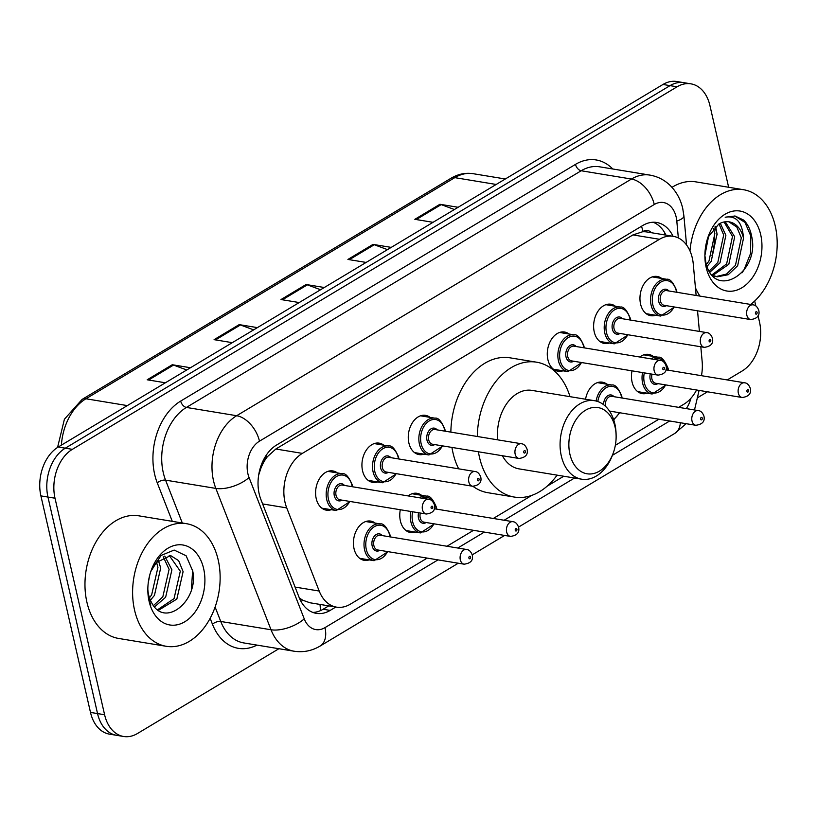 <?xml version="1.0" encoding="UTF-8"?>
<svg xmlns="http://www.w3.org/2000/svg" width="818" height="818" viewBox="0 0 818 818"><rect width="100%" height="100%" fill="white"/><g stroke="black" fill="none" stroke-linecap="round" stroke-linejoin="round"><path stroke-width="1.23" d="M415.483 532.099A19.888 13.814 -80.6 0 1 410.534 532.538A19.888 13.814 -80.6 0 1 400.391 520.943A19.888 13.814 -80.6 0 1 400.309 509.747M369.143 559.88A19.888 13.814 -80.6 0 1 364.204 560.32A19.888 13.814 -80.6 0 1 354.051 548.725A19.888 13.814 -80.6 0 1 357.2 529.021A19.888 13.814 -80.6 0 1 370.666 521.086A19.888 13.814 -80.6 0 1 375.206 523.091M647.171 393.192A19.888 13.814 -80.6 0 1 642.232 393.642A19.888 13.814 -80.6 0 1 632.079 382.047A19.888 13.814 -80.6 0 1 631.997 370.84M377.64 481.935A19.888 13.814 -80.6 0 1 372.701 482.375A19.888 13.814 -80.6 0 1 362.548 470.779A19.888 13.814 -80.6 0 1 365.697 451.076A19.888 13.814 -80.6 0 1 379.163 443.141A19.888 13.814 -80.6 0 1 383.703 445.145M331.3 509.716A19.888 13.814 -80.6 0 1 326.362 510.156A19.888 13.814 -80.6 0 1 316.208 498.561A19.888 13.814 -80.6 0 1 319.368 478.857A19.888 13.814 -80.6 0 1 332.824 470.923A19.888 13.814 -80.6 0 1 337.364 472.927M562.999 370.81A19.888 13.814 -80.6 0 1 558.05 371.26A19.888 13.814 -80.6 0 1 547.896 359.664A19.888 13.814 -80.6 0 1 551.056 339.951A19.888 13.814 -80.6 0 1 564.512 332.016A19.888 13.814 -80.6 0 1 569.052 334.03M423.98 454.154A19.888 13.814 -80.6 0 1 419.041 454.593A19.888 13.814 -80.6 0 1 408.888 442.998A19.888 13.814 -80.6 0 1 412.037 423.295A19.888 13.814 -80.6 0 1 425.503 415.36A19.888 13.814 -80.6 0 1 430.043 417.364M609.328 343.028A19.888 13.814 -80.6 0 1 604.39 343.478A19.888 13.814 -80.6 0 1 594.236 331.883A19.888 13.814 -80.6 0 1 597.396 312.169A19.888 13.814 -80.6 0 1 610.852 304.235A19.888 13.814 -80.6 0 1 615.392 306.249M655.668 315.247A19.888 13.814 -80.6 0 1 650.729 315.697A19.888 13.814 -80.6 0 1 640.576 304.102A19.888 13.814 -80.6 0 1 643.725 284.398A19.888 13.814 -80.6 0 1 657.191 276.464A19.888 13.814 -80.6 0 1 661.731 278.468M696.138 295.472L693.286 264.173A37.28 25.9 99.4 0 0 692.325 258.069A37.28 25.9 99.4 0 0 673.296 236.33A37.28 25.9 99.4 0 0 659.482 239.285L302.353 453.387A37.28 25.9 99.4 0 0 286.74 507.906L319.204 591.046A37.28 25.9 99.4 0 0 336.505 607.14A37.28 25.9 99.4 0 0 350.319 604.185L427.19 558.101M260.84 468.448A37.28 25.9 -80.6 0 1 267.404 456.679L266.965 456.945A12.423 8.63 99.4 0 0 260.84 468.448L258.662 475.115M651.455 232.731A12.423 8.63 99.4 0 0 642.989 231.514L642.549 231.78A37.28 25.9 -80.6 0 1 646.833 231.964L673.296 236.33M299.357 598.009L302.834 600.259L309.92 602.764L336.505 607.14M642.549 231.78L632.958 234.909L275.84 449.01L267.404 456.679M701.455 375.687A37.28 25.9 99.4 0 0 702.151 361.464L700.811 346.76M699.41 331.423L697.539 310.809M678.654 407.344L683.848 404.235A37.28 25.9 99.4 0 0 696.578 390.002M446.965 546.25L473.53 530.32M493.305 518.469L531.812 495.381M547.13 486.199L563.745 476.24M615.351 445.299L658.879 419.205M585.545 399.225A19.888 13.814 -80.6 0 1 602.355 382.18A19.888 13.814 -80.6 0 1 606.895 384.194M408.131 495.912A19.888 13.814 -80.6 0 1 416.996 493.305A19.888 13.814 -80.6 0 1 421.546 495.309M639.819 357.016A19.888 13.814 -80.6 0 1 648.694 354.399A19.888 13.814 -80.6 0 1 653.234 356.413M673.01 236.279A37.28 25.9 99.4 0 0 656.69 222.476A37.28 25.9 99.4 0 0 642.876 225.431L276.535 445.053A37.28 25.9 99.4 0 0 260.922 499.573L299.061 597.273A37.28 25.9 99.4 0 0 316.361 613.367A37.28 25.9 99.4 0 0 330.175 610.412L335.82 607.028M653.101 222.24A37.28 25.9 -80.6 0 1 665.954 235.124M758.061 315.717L759.523 322.108A37.28 25.9 -80.6 0 1 742.182 370.983L727.243 379.941M278.907 648.715L137.444 733.531A37.28 25.9 -80.6 0 1 123.641 736.486A37.28 25.9 -80.6 0 1 104.602 714.738L55.01 498.213A37.28 25.9 -80.6 0 1 72.352 449.338L677.089 86.8A37.28 25.9 -80.6 0 1 690.903 83.845A37.28 25.9 -80.6 0 1 709.932 105.583L728.644 187.271M754.697 301.024L755.822 305.952M707.468 391.791L698.255 397.313M123.641 736.486L109.52 734.155A37.28 25.9 -80.6 0 1 90.491 712.417L40.9 495.892A37.28 25.9 -80.6 0 1 58.242 447.017L662.979 84.469L670.034 85.634A37.28 25.9 -80.6 0 1 683.848 82.679A37.28 25.9 -80.6 0 0 670.034 85.634L65.297 448.182L670.034 85.634L677.089 86.8M40.9 495.892L47.955 497.058A37.28 25.9 -80.6 0 1 65.297 448.182A37.28 25.9 -80.6 0 0 47.955 497.058L97.547 713.572L47.955 497.058L55.01 498.213M116.575 735.321A37.28 25.9 -80.6 0 1 97.547 713.572A37.28 25.9 -80.6 0 0 116.575 735.321M328.764 605.872L323.12 609.246A37.28 25.9 -80.6 0 1 312.895 612.437M186.739 369.981L173.528 365.073A9.939 6.166 -120.9 0 0 172.271 364.736L147.179 379.787L165.389 382.783M190.482 367.742L172.271 364.736M253.662 329.869L240.441 324.961A9.939 6.166 -120.9 0 0 239.183 324.623L214.091 339.664L232.302 342.67M257.394 327.619L239.183 324.623M454.399 209.52L441.188 204.612A9.939 6.166 -120.9 0 0 439.931 204.275L414.838 219.316L433.049 222.322M458.141 207.281L439.931 204.275M387.487 249.633L374.276 244.735A9.939 6.166 -120.9 0 0 373.018 244.388L347.926 259.439L366.137 262.435M391.229 247.394L373.018 244.388M320.574 289.746L307.353 284.848A9.939 6.166 -120.9 0 0 306.096 284.511L281.003 299.552L299.214 302.548M324.306 287.507L306.096 284.511M662.979 84.469A37.28 25.9 -80.6 0 1 676.783 81.514L690.903 83.845M689.973 250.932A62.137 43.16 -80.6 0 1 743.531 189.715A62.137 43.16 -80.6 0 1 775.249 225.952A62.137 43.16 -80.6 0 1 750.679 304.449M671.987 187.353A62.137 43.16 -80.6 0 1 695.893 181.872L743.531 189.715M760.699 234.674A40.522 28.149 -80.6 0 1 741.854 287.793A40.522 28.149 -80.6 0 1 706.159 267.374A40.522 28.149 -80.6 0 1 704.901 256.995A40.522 28.149 -80.6 0 1 708.316 236.228A40.522 28.149 -80.6 0 1 736.22 210.799A40.522 28.149 -80.6 0 1 760.699 234.674M704.881 255.431L705.77 261.934C713.613 301.106 760.219 273.018 751.691 236.545C750.413 229.551 747.754 224.071 743.726 220.114L735.045 216.003L725.188 217.23C736.231 215.267 742.345 222.271 743.511 238.242L737.652 265.738L728.245 274.705L717.274 276.832L712.335 275.216M713.143 276.055L714.881 276.443M715.995 276.586L726.527 274.071L735.443 265.38L741.312 237.874L736.793 227.015L728.787 221.801M711.997 274.838L726.619 263.928L732.488 236.422L724.063 221.975M712.785 275.441L728.828 264.286L734.697 236.78L725.269 221.78M709.237 270.952L717.805 262.476L723.674 234.971L719.012 223.938M709.963 272.128L720.004 262.834L725.873 235.328L720.31 223.253M706.415 264.398L708.981 261.024L714.85 233.519L713.47 228.427M707.089 266.382L711.19 261.382L717.059 233.876L714.912 226.954M705.77 245.758L705.975 244.654M704.891 255.441L708.664 235.788M708.01 237.23L718.766 224.081A28.088 19.52 -80.6 0 1 729.175 221.852A28.088 19.52 -80.6 0 1 743.511 238.242M699.952 296.096A62.137 43.16 -80.6 0 1 695.443 287.824M717.212 234.858L715.627 226.31M741.936 272.864L743.879 270.124L750.546 253.539L750.801 235.983L744.963 222.404L734.758 215.962M569.911 454.215A33.548 23.303 -80.6 0 1 585.524 410.227A33.548 23.303 -80.6 0 1 615.085 427.129A33.548 23.303 -80.6 0 1 616.118 435.728A33.548 23.303 -80.6 0 1 613.285 452.927A33.548 23.303 -80.6 0 1 590.187 473.99A33.548 23.303 -80.6 0 1 569.911 454.215M613.285 452.927L612.733 454.471A39.765 27.628 -80.6 0 1 581.618 479.184A39.765 27.628 -80.6 0 1 561.322 455.994A39.765 27.628 -80.6 0 1 567.631 416.577A39.765 27.628 -80.6 0 1 594.553 400.708A39.765 27.628 -80.6 0 1 614.85 423.898A39.765 27.628 -80.6 0 1 616.087 434.092L616.118 435.728M594.553 400.708L531.925 390.39A39.765 27.628 99.4 0 0 497.733 439.849M557.099 475.146A68.344 47.475 -80.6 0 1 514.348 497.068A68.344 47.475 -80.6 0 1 479.46 457.211A68.344 47.475 -80.6 0 1 478.407 451.781M477.323 436.485A68.344 47.475 -80.6 0 1 536.567 362.19A68.344 47.475 -80.6 0 1 570.023 396.669M458.673 468.826A68.344 47.475 -80.6 0 1 452.998 452.855A68.344 47.475 -80.6 0 1 451.945 447.426M450.861 432.129A68.344 47.475 -80.6 0 1 510.105 357.834L536.567 362.19M502.395 455.728A39.765 27.628 99.4 0 0 519.001 468.867L581.618 479.184M514.348 497.068L487.896 492.712A68.344 47.475 -80.6 0 1 472.906 486.281M134.551 610.064A62.137 43.16 -80.6 0 1 144.408 548.479A62.137 43.16 -80.6 0 1 186.463 523.684A62.137 43.16 -80.6 0 1 218.191 559.921A62.137 43.16 -80.6 0 1 208.334 621.506A62.137 43.16 -80.6 0 1 166.269 646.302A62.137 43.16 -80.6 0 1 134.551 610.064M166.269 646.302L118.641 638.449A62.137 43.16 -80.6 0 1 86.912 602.212A62.137 43.16 -80.6 0 1 96.769 540.626A62.137 43.16 -80.6 0 1 138.835 515.831L186.463 523.684M157.649 609.727L174.04 598.623L180.308 571.189L169.203 555.432M158.467 610.3L176.841 599.083L183.109 571.649L178.641 560.647L170.614 555.565L156.391 562.528A28.088 19.52 -80.6 0 0 150.676 571.884M153.498 605.565L162.833 596.782L169.101 569.338L163.232 556.751M154.571 606.874L165.635 597.242L171.903 569.798L164.776 556.107M149.459 597.794L151.637 594.931L157.905 567.498L156.555 562.303M150.4 600.228L154.438 595.392L160.696 567.958L158.324 560.32M148.242 582.917L149.806 574.819M151.35 569.993L161.156 555.412L174.162 550.064L186.115 555.77L192.69 570.903C199.214 600.228 164.582 629.349 151.412 602.263A28.088 19.52 -80.6 0 1 148.641 594.87A28.088 19.52 -80.6 0 1 147.833 589.154M203.641 568.643A40.522 28.149 -80.6 0 1 184.786 621.762A40.522 28.149 -80.6 0 1 149.101 601.342A40.522 28.149 -80.6 0 1 147.843 590.954A40.522 28.149 -80.6 0 1 151.258 570.187A40.522 28.149 -80.6 0 1 179.162 544.757A40.522 28.149 -80.6 0 1 203.641 568.643M147.833 590.402L148.958 599.318L150.778 605.177L148.917 598.776L147.853 590.698M150.788 571.537L156.391 562.528M191.371 589.594L192.649 570.627M642.989 231.514A37.28 23.108 -120.9 0 0 641.486 226.269M320.288 610.709A37.28 23.108 -120.9 0 0 319.981 604.42M663.746 234.756A37.28 9.397 -5.2 0 0 664.84 232.966M301.004 601.435A37.28 17.413 -21.3 0 0 302.834 600.259M266.965 456.945A37.28 23.108 -120.9 0 0 266.443 454.89M632.958 234.909L659.482 239.285M295.073 587.079L319.204 591.046M262.619 503.929L286.74 507.906M275.84 449.01L302.353 453.387M678.337 237.936L676.803 221.085A24.857 17.27 99.4 0 0 676.159 217.026A24.857 17.27 99.4 0 0 654.267 204.5L259.47 441.178A24.857 17.27 99.4 0 0 247.905 473.765A24.857 17.27 99.4 0 0 249.061 477.528L304.245 618.868A24.857 17.27 99.4 0 0 324.981 627.631L437.998 559.88M304.245 618.868A24.857 11.616 -21.3 0 1 271.024 629.758L220.748 621.475A49.704 34.53 99.4 0 0 243.825 642.938L294.102 651.22A49.704 34.53 -80.6 0 1 271.024 629.758L215.84 488.407A49.704 34.53 -80.6 0 1 213.539 480.882A49.704 34.53 -80.6 0 1 236.668 415.718L631.455 179.04A49.704 34.53 -80.6 0 1 649.87 175.093L599.594 166.811A49.704 34.53 99.4 0 0 581.179 170.757L186.392 407.436A49.704 34.53 99.4 0 0 163.263 472.599A49.704 34.53 99.4 0 0 165.563 480.135L182.302 522.988M172.291 521.342L157.261 482.855A55.921 38.845 -80.6 0 1 180.686 401.076L575.483 164.387A6.217 3.855 -120.9 0 0 581.179 170.757L631.455 179.04A24.857 15.409 59.1 0 1 654.267 204.5M157.261 482.855A6.217 2.904 158.7 0 1 165.563 480.135L215.84 488.407A24.857 11.616 -21.3 0 0 249.061 477.528M575.483 164.387A55.921 38.845 -80.6 0 1 612.743 168.978M256.975 645.105A55.921 38.845 -80.6 0 1 212.445 624.195L210.144 618.306M72.352 449.338L58.242 447.017M104.602 714.738L90.491 712.417M259.47 441.178A24.857 15.409 59.1 0 0 236.668 415.718L186.392 407.436A6.217 3.855 -120.9 0 1 180.686 401.076M215.103 607.028L220.748 621.475A6.217 2.904 158.7 0 0 212.445 624.195M457.773 548.029L484.328 532.099M504.113 520.248L574.543 478.019M612.416 455.319L669.686 420.984M686.282 408.601A24.857 17.27 99.4 0 0 690.893 398.305M324.981 627.631A24.857 15.409 59.1 0 1 320.124 646.046L458.274 563.224M680.351 422.742A24.857 15.409 59.1 0 1 674.799 433.407L686.128 423.693M676.803 221.085A24.857 6.258 -5.2 0 0 683.909 215.932L686.558 244.991M323.12 609.246L330.175 610.412M57.567 447.436L64.418 419.215L82.117 399.399A12.423 7.699 59.1 0 1 85.921 398.775A49.704 34.53 99.4 0 0 61.391 445.125M496.199 184.459L454.788 177.639A12.423 7.699 -120.9 0 0 450.984 178.263C458.121 174.029 465.534 172.516 473.193 173.702A49.704 34.53 99.4 0 0 454.788 177.639L85.921 398.775L127.332 405.595M282.435 299.787L307.353 284.848M349.347 259.674L374.276 244.735M416.27 219.551L441.188 204.612M215.523 339.899L240.441 324.961M148.61 380.022L173.528 365.073M714.492 231.791A49.704 34.53 -80.6 0 1 711.987 255.482M674.513 307.016L660.627 316.065A18.64 12.945 -80.6 0 1 651.118 305.196A18.64 12.945 -80.6 0 1 654.073 286.719A18.64 12.945 -80.6 0 1 666.69 279.286L652.243 276.903M676.527 292.241A17.403 12.086 99.4 0 0 676.251 290.799A17.403 12.086 99.4 0 0 660.924 282.036A17.403 12.086 99.4 0 0 652.836 304.838A17.403 12.086 99.4 0 0 662.253 315.063A17.403 12.086 99.4 0 0 674.104 306.954M666.404 305.687A8.701 6.043 -80.6 0 1 658.684 301.331A8.701 6.043 -80.6 0 1 661.353 291.034A8.701 6.043 -80.6 0 1 668.827 290.973M666.639 290.605A7.454 5.184 99.4 0 0 661.588 293.58A7.454 5.184 99.4 0 0 660.402 300.973A7.454 5.184 99.4 0 0 664.216 305.319L750.648 319.562A7.454 5.184 -80.6 0 1 746.844 315.216A7.454 5.184 -80.6 0 1 748.03 307.824A7.454 5.184 -80.6 0 1 753.071 304.848L666.639 290.605M755.433 313.437A1.247 0.859 99.4 0 0 757.11 312.425A1.247 0.859 99.4 0 0 755.433 313.437M628.173 334.797L614.287 343.846A18.64 12.945 -80.6 0 1 604.778 332.977A18.64 12.945 -80.6 0 1 607.733 314.501A18.64 12.945 -80.6 0 1 620.351 307.067L605.903 304.685M630.187 320.022A17.403 12.086 99.4 0 0 629.911 318.58A17.403 12.086 99.4 0 0 614.584 309.817A17.403 12.086 99.4 0 0 606.496 332.619A17.403 12.086 99.4 0 0 615.913 342.834A17.403 12.086 99.4 0 0 627.764 334.736M620.064 333.468A8.701 6.043 -80.6 0 1 612.345 329.112A8.701 6.043 -80.6 0 1 615.013 318.815A8.701 6.043 -80.6 0 1 622.488 318.754M620.3 318.386A7.454 5.184 99.4 0 0 615.248 321.362A7.454 5.184 99.4 0 0 614.062 328.754A7.454 5.184 99.4 0 0 617.876 333.1L704.318 347.343A7.454 5.184 -80.6 0 1 700.505 342.998A7.454 5.184 -80.6 0 1 701.691 335.605A7.454 5.184 -80.6 0 1 706.742 332.629L620.3 318.386M709.104 341.208A1.247 0.859 99.4 0 0 710.77 340.206A1.247 0.859 99.4 0 0 709.104 341.208M581.833 362.579L567.958 371.628A18.64 12.945 -80.6 0 1 558.438 360.758A18.64 12.945 -80.6 0 1 561.393 342.282A18.64 12.945 -80.6 0 1 574.011 334.838L559.573 332.466M583.847 347.803A17.403 12.086 99.4 0 0 583.571 346.362A17.403 12.086 99.4 0 0 568.254 337.589A17.403 12.086 99.4 0 0 560.156 360.401A17.403 12.086 99.4 0 0 569.573 370.615A17.403 12.086 99.4 0 0 581.424 362.517M573.725 361.239A8.701 6.043 -80.6 0 1 566.015 356.893A8.701 6.043 -80.6 0 1 568.674 346.597A8.701 6.043 -80.6 0 1 576.148 346.525M573.96 346.167A7.454 5.184 99.4 0 0 568.909 349.143A7.454 5.184 99.4 0 0 567.733 356.536A7.454 5.184 99.4 0 0 571.537 360.881L657.979 375.125A7.454 5.184 -80.6 0 1 654.165 370.769A7.454 5.184 -80.6 0 1 655.351 363.386A7.454 5.184 -80.6 0 1 660.402 360.411L573.96 346.167M662.764 368.99A1.247 0.859 99.4 0 0 664.431 367.988A1.247 0.859 99.4 0 0 662.764 368.99M442.824 445.922L428.939 454.972A18.64 12.945 -80.6 0 1 419.419 444.102A18.64 12.945 -80.6 0 1 422.385 425.626A18.64 12.945 -80.6 0 1 435.002 418.182L420.554 415.8M444.839 431.137A17.403 12.086 99.4 0 0 444.563 429.706A17.403 12.086 99.4 0 0 429.235 420.933A17.403 12.086 99.4 0 0 421.147 443.745A17.403 12.086 99.4 0 0 430.565 453.959A17.403 12.086 99.4 0 0 442.415 445.851M434.716 444.583A8.701 6.043 -80.6 0 1 426.996 440.227A8.701 6.043 -80.6 0 1 429.654 429.931A8.701 6.043 -80.6 0 1 437.139 429.869M434.951 429.511A7.454 5.184 99.4 0 0 429.9 432.487A7.454 5.184 99.4 0 0 428.714 439.879A7.454 5.184 99.4 0 0 432.517 444.225L518.96 458.458A7.454 5.184 -80.6 0 1 515.156 454.113A7.454 5.184 -80.6 0 1 516.342 446.72A7.454 5.184 -80.6 0 1 521.383 443.745L434.951 429.511M523.745 452.334A1.247 0.859 99.4 0 0 525.422 451.331A1.247 0.859 99.4 0 0 523.745 452.334M396.485 473.704L382.599 482.753A18.64 12.945 -80.6 0 1 373.09 471.874A18.64 12.945 -80.6 0 1 376.045 453.397A18.64 12.945 -80.6 0 1 388.662 445.963L374.215 443.581M398.499 458.918A17.403 12.086 99.4 0 0 398.223 457.477A17.403 12.086 99.4 0 0 382.896 448.714A17.403 12.086 99.4 0 0 374.808 471.526A17.403 12.086 99.4 0 0 384.225 481.741A17.403 12.086 99.4 0 0 396.076 473.632M388.376 472.364A8.701 6.043 -80.6 0 1 380.656 468.008A8.701 6.043 -80.6 0 1 383.325 457.712A8.701 6.043 -80.6 0 1 390.799 457.651M388.611 457.293A7.454 5.184 99.4 0 0 383.56 460.268A7.454 5.184 99.4 0 0 382.374 467.651A7.454 5.184 99.4 0 0 386.188 472.006L472.62 486.24A7.454 5.184 -80.6 0 1 468.816 481.894A7.454 5.184 -80.6 0 1 470.002 474.501A7.454 5.184 -80.6 0 1 475.043 471.526L388.611 457.293M477.405 480.115A1.247 0.859 99.4 0 0 479.082 479.113A1.247 0.859 99.4 0 0 477.405 480.115M350.145 501.475L336.27 510.524A18.64 12.945 -80.6 0 1 326.75 499.655A18.64 12.945 -80.6 0 1 329.705 481.178A18.64 12.945 -80.6 0 1 342.323 473.745L327.875 471.362M352.159 486.7A17.403 12.086 99.4 0 0 351.883 485.258A17.403 12.086 99.4 0 0 336.556 476.495A17.403 12.086 99.4 0 0 328.468 499.297A17.403 12.086 99.4 0 0 337.885 509.522A17.403 12.086 99.4 0 0 349.736 501.414M342.036 500.146A8.701 6.043 -80.6 0 1 334.317 495.79A8.701 6.043 -80.6 0 1 336.985 485.493A8.701 6.043 -80.6 0 1 344.46 485.432M342.272 485.074A7.454 5.184 99.4 0 0 337.221 488.049A7.454 5.184 99.4 0 0 336.045 495.432A7.454 5.184 99.4 0 0 339.848 499.788L426.29 514.021A7.454 5.184 -80.6 0 1 422.477 509.675A7.454 5.184 -80.6 0 1 423.663 502.283A7.454 5.184 -80.6 0 1 428.714 499.307L342.272 485.074M431.076 507.896A1.247 0.859 99.4 0 0 432.742 506.894A1.247 0.859 99.4 0 0 431.076 507.896M637.682 391.638L652.13 394.01A18.64 12.945 -80.6 0 1 642.611 383.141A18.64 12.945 -80.6 0 1 642.559 372.579M651.026 358.867A18.64 12.945 -80.6 0 1 658.193 357.231C661.384 356.515 664.676 360.217 668.081 368.325L668.439 370.247M668.03 370.186A17.403 12.086 99.4 0 0 667.754 368.744A17.403 12.086 99.4 0 0 653.725 359.306M644.287 372.865A17.403 12.086 99.4 0 0 644.328 382.783A17.403 12.086 99.4 0 0 653.756 392.998A17.403 12.086 99.4 0 0 665.607 384.9M657.907 383.632A8.701 6.043 -80.6 0 1 650.187 379.276A8.701 6.043 -80.6 0 1 650.269 373.857M652.007 374.143A7.454 5.184 99.4 0 0 651.905 378.918A7.454 5.184 99.4 0 0 655.709 383.264L742.151 397.507A7.454 5.184 -80.6 0 1 738.347 393.161A7.454 5.184 -80.6 0 1 739.533 385.769A7.454 5.184 -80.6 0 1 744.574 382.793C747.038 382.988 748.93 384.808 750.259 388.264C751.486 393.54 748.787 396.628 742.151 397.507M748.613 390.37A1.247 0.859 99.4 0 0 746.936 391.372A1.247 0.859 99.4 0 0 748.613 390.37M596.097 401.024A18.64 12.945 -80.6 0 1 611.854 385.012C615.044 384.296 618.347 387.998 621.741 396.106L622.099 398.029M621.69 397.967A17.403 12.086 99.4 0 0 621.414 396.526A17.403 12.086 99.4 0 0 609.318 386.464A17.403 12.086 99.4 0 0 597.784 401.536M611.567 411.413A8.701 6.043 -80.6 0 1 610.116 412.037M692.008 420.943A7.454 5.184 -80.6 0 1 693.194 413.55A7.454 5.184 -80.6 0 1 698.235 410.575C700.699 410.769 702.59 412.589 703.92 416.045C705.147 421.321 702.447 424.409 695.811 425.288A7.454 5.184 -80.6 0 1 692.008 420.943M702.273 418.151A1.247 0.859 99.4 0 0 700.597 419.153A1.247 0.859 99.4 0 0 702.273 418.151M698.235 410.575L611.803 396.331A7.454 5.184 99.4 0 0 605.484 406.301M603.582 404.685A8.701 6.043 -80.6 0 1 607.293 396.065A8.701 6.043 -80.6 0 1 613.991 396.699M613.51 419.225A17.403 12.086 99.4 0 0 619.267 412.681M405.994 530.534L420.442 532.917A18.64 12.945 -80.6 0 1 410.922 522.037A18.64 12.945 -80.6 0 1 410.861 511.485M419.337 497.763A18.64 12.945 -80.6 0 1 426.505 496.127C429.695 495.422 432.988 499.113 436.393 507.221L436.74 509.154M436.342 509.082A17.403 12.086 99.4 0 0 436.066 507.641A17.403 12.086 99.4 0 0 422.037 498.203M412.599 511.771A17.403 12.086 99.4 0 0 412.64 521.69A17.403 12.086 99.4 0 0 422.057 531.904A17.403 12.086 99.4 0 0 433.918 523.796M426.209 522.528A8.701 6.043 -80.6 0 1 418.499 518.172A8.701 6.043 -80.6 0 1 418.581 512.753M420.319 513.039A7.454 5.184 99.4 0 0 420.217 517.825A7.454 5.184 99.4 0 0 424.021 522.17L510.463 536.404A7.454 5.184 -80.6 0 1 506.659 532.058A7.454 5.184 -80.6 0 1 507.835 524.665A7.454 5.184 -80.6 0 1 512.886 521.69C515.35 521.884 517.242 523.704 518.571 527.16C519.798 532.446 517.099 535.524 510.463 536.404M516.925 529.277A1.247 0.859 99.4 0 0 515.248 530.279A1.247 0.859 99.4 0 0 516.925 529.277M359.654 558.316L374.102 560.698A18.64 12.945 -80.6 0 1 364.583 549.819A18.64 12.945 -80.6 0 1 367.548 531.342A18.64 12.945 -80.6 0 1 380.166 523.909C383.356 523.203 386.648 526.894 390.053 535.003L390.411 536.925M390.002 536.864A17.403 12.086 99.4 0 0 389.726 535.422A17.403 12.086 99.4 0 0 374.399 526.659A17.403 12.086 99.4 0 0 366.311 549.461A17.403 12.086 99.4 0 0 375.728 559.686A17.403 12.086 99.4 0 0 387.579 551.577M379.879 550.31A8.701 6.043 -80.6 0 1 372.159 545.954A8.701 6.043 -80.6 0 1 374.818 535.657A8.701 6.043 -80.6 0 1 382.303 535.596M466.546 549.471L380.114 535.238A7.454 5.184 99.4 0 0 375.063 538.213A7.454 5.184 99.4 0 0 373.877 545.596A7.454 5.184 99.4 0 0 377.681 549.952L464.123 564.185A7.454 5.184 -80.6 0 1 460.319 559.839A7.454 5.184 -80.6 0 1 461.505 552.447A7.454 5.184 -80.6 0 1 466.546 549.471C469.011 549.665 470.902 551.485 472.231 554.941C473.458 560.228 470.759 563.305 464.123 564.185M470.585 557.058A1.247 0.859 99.4 0 0 468.908 558.06A1.247 0.859 99.4 0 0 470.585 557.058M665.187 234.991L665.034 233.324M683.909 215.932L682.744 208.57C680.77 199.899 676.844 192.465 670.965 186.269C665.075 180.257 658.04 176.524 649.87 175.093M294.102 651.22C303.304 652.6 311.975 650.883 320.124 646.046M472.211 554.86L504.614 535.442M518.551 527.089L674.799 433.407M694.502 409.951L699.093 390.411M82.117 399.399L450.984 178.263M473.193 173.702L505.319 178.989M676.936 292.302L676.578 290.38C673.132 282.23 669.83 278.529 666.69 279.286M750.648 319.562C757.284 318.683 759.983 315.595 758.756 310.319C757.396 306.842 755.505 305.012 753.071 304.848M660.627 316.065L646.189 313.693M630.596 320.083L630.238 318.161C626.793 310.012 623.49 306.31 620.351 307.067M704.318 347.343C710.944 346.464 713.654 343.376 712.417 338.1C711.067 334.623 709.165 332.793 706.742 332.629M614.287 343.846L599.85 341.474M584.256 347.865L583.909 345.942C580.453 337.793 577.15 334.092 574.011 334.838M657.979 375.125C664.615 374.245 667.314 371.157 666.077 365.871C664.727 362.394 662.836 360.574 660.402 360.411M567.958 371.628L553.51 369.245M445.248 431.209L444.89 429.276C441.434 421.127 438.141 417.436 435.002 418.182M518.96 458.458C525.596 457.579 528.295 454.501 527.068 449.215C525.708 445.738 523.817 443.918 521.383 443.745M428.939 454.972L414.491 452.589M398.908 458.99L398.55 457.058C395.104 448.908 391.802 445.217 388.662 445.963M472.62 486.24C479.256 485.36 481.955 482.283 480.728 476.996C479.368 473.52 477.477 471.7 475.043 471.526M382.599 482.753L368.161 480.37M352.568 486.761L352.221 484.839C348.765 476.689 345.462 472.988 342.323 473.745M426.29 514.021C432.916 513.142 435.626 510.064 434.389 504.778C433.039 501.301 431.137 499.481 428.714 499.307M336.27 510.524L321.822 508.152M744.574 382.793L665.964 369.838M658.193 357.231L643.746 354.848M652.13 394.01L666.016 384.961M611.854 385.012L597.406 382.63M695.811 425.288L609.492 411.065M613.725 419.849L619.676 412.742M512.886 521.69L434.266 508.745M426.505 496.127L412.057 493.745M420.442 532.917L434.317 523.868M380.166 523.909L365.718 521.526M374.102 560.698L387.988 551.649"/></g></svg>
